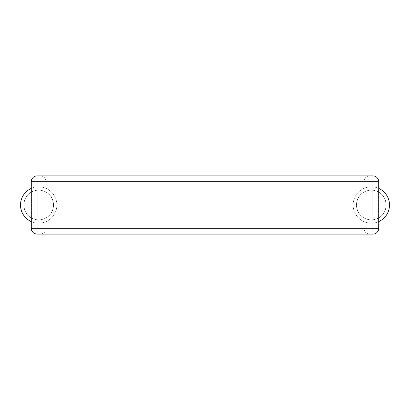 <?xml version="1.0" encoding="UTF-8"?>
<svg xmlns="http://www.w3.org/2000/svg" width="410" height="410" viewBox="0 0 410 410"><rect width="100%" height="100%" fill="white"/><g stroke="black" fill="none" stroke-linecap="round" stroke-linejoin="round"><path stroke-width="0.31" stroke-dasharray="2.05 1.54" d="M378.589 217.935C388.49 212.872 388.49 197.128 378.589 192.064C388.49 197.128 388.49 212.872 378.589 217.935L378.589 192.064L378.589 217.935A14.842 14.842 0 0 1 364.039 217.935C354.132 212.872 354.132 197.128 364.039 192.064C354.132 197.128 354.132 212.872 364.039 217.935L364.039 192.064L364.039 217.935A14.842 14.842 0 0 0 386.153 205A14.842 14.842 0 0 0 357.325 200.029A14.842 14.842 0 0 0 378.589 217.935L378.589 229.011L378.589 217.935M31.411 192.064C21.51 197.128 21.51 212.872 31.411 217.935C21.51 212.872 21.51 197.128 31.411 192.064L31.411 217.935L31.411 192.064A14.842 14.842 0 0 1 53.531 205A14.842 14.842 0 0 1 24.703 209.971A14.842 14.842 0 0 1 45.961 192.064C55.868 197.128 55.868 212.872 45.961 217.935C55.868 212.872 55.868 197.128 45.961 192.064L45.961 217.935L45.961 192.064A14.842 14.842 0 0 0 24.703 209.971A14.842 14.842 0 0 0 53.531 205A14.842 14.842 0 0 0 31.411 192.064L31.411 180.989L31.411 192.064M31.411 217.935A14.842 14.842 0 0 0 45.961 217.935A14.842 14.842 0 0 1 31.411 217.935L31.411 229.011L31.411 217.935M364.039 192.064A14.842 14.842 0 0 1 378.589 192.064A14.842 14.842 0 0 0 364.039 192.064A14.842 14.842 0 0 1 386.153 205A14.842 14.842 0 0 1 357.325 209.971A14.842 14.842 0 0 1 364.039 192.064L364.039 180.989L378.589 180.989L378.589 192.064L378.589 180.989L364.039 180.989L364.039 192.064M364.039 229.011L378.589 229.011L364.039 229.011L364.039 217.935L364.039 229.011M45.961 229.011L31.411 229.011L45.961 229.011L45.961 217.935L45.961 229.011M45.961 180.989L45.961 192.064L45.961 180.989L31.411 180.989L45.961 180.989M378.732 181.717L46.11 181.717C45.756 178.191 43.819 176.249 40.288 175.9C43.819 176.249 45.756 178.191 46.11 181.717L31.268 181.717C31.621 178.191 33.559 176.249 37.09 175.9L369.712 175.9C366.181 176.249 364.244 178.191 363.89 181.717C364.244 178.191 366.181 176.249 369.712 175.9L372.91 175.9C376.441 176.249 378.379 178.191 378.732 181.717L378.732 188.395A18.189 18.189 0 0 0 363.89 188.395L363.89 228.283L363.89 188.395A18.189 18.189 0 0 0 363.89 221.605A18.189 18.189 0 0 1 373.853 186.991A18.189 18.189 0 0 1 389.5 205A18.189 18.189 0 0 1 363.89 221.605A18.189 18.189 0 0 0 378.732 221.605L378.732 228.283C378.379 231.809 376.441 233.751 372.91 234.1L40.288 234.1C43.819 233.751 45.756 231.809 46.11 228.283L378.732 228.283M369.712 234.1C366.181 233.751 364.244 231.809 363.89 228.283C364.244 231.809 366.181 233.751 369.712 234.1M37.09 234.1L40.288 234.1C43.819 233.751 45.756 231.809 46.11 228.283L46.11 188.395A18.189 18.189 0 0 0 31.268 188.395L31.268 221.605A18.189 18.189 0 0 1 41.225 186.991A18.189 18.189 0 0 1 56.877 205A18.189 18.189 0 0 1 31.268 221.605A18.189 18.189 0 0 0 46.11 221.605L46.11 228.283L31.268 228.283L31.268 221.605M31.268 181.717L31.268 188.395M46.11 188.395L46.11 221.605A18.189 18.189 0 0 0 46.11 188.395M378.732 188.395L378.732 221.605"/><path stroke-width="0.61" d="M31.268 181.717L37.09 181.717L37.09 175.9A5.822 5.822 0 0 0 31.268 181.717L31.268 228.283A5.822 5.822 0 0 0 37.09 234.1C33.559 233.751 31.621 231.809 31.268 228.283L37.09 228.283L37.09 181.717L378.732 181.717A5.822 5.822 0 0 0 372.91 175.9L372.91 234.1A5.822 5.822 0 0 0 378.732 228.283L37.09 228.283L37.09 234.1L372.91 234.1M372.91 175.9L37.09 175.9M378.732 228.283L378.732 181.717M31.268 188.395A18.189 18.189 0 0 0 31.268 221.605M378.732 221.605A18.189 18.189 0 0 0 378.732 188.395"/></g></svg>
